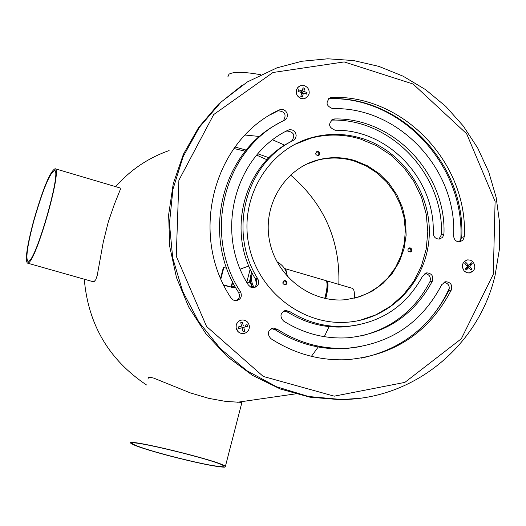 <?xml version="1.0" encoding="UTF-8"?>
<svg xmlns="http://www.w3.org/2000/svg" width="526" height="526" viewBox="0 0 526 526"><rect width="100%" height="100%" fill="white"/><g stroke="black" fill="none" stroke-linecap="round" stroke-linejoin="round"><path stroke-width="0.79" d="M146.484 384.94C108.921 359.804 88.19 324.562 84.278 279.214M115.641 186.651C130.428 169.911 148.247 157.885 169.109 150.574M147.997 379.213L148.247 377.661L150.12 377.28L153.671 378.089L190.3 392.896L208.815 398.373L225.687 401.423L241.907 402.41M120.165 187.992L120.362 189.406L114.392 204.246L108.29 221.926L103.267 242.085L97.244 275.387L95.778 279.668L94.108 281.62L92.905 281.653L27.516 263.118M250.415 278.07L249.225 282.653L246.845 281.962L250.212 268.983M220.611 278.096L223.366 267.543L226.699 268.148M240.244 269.102L248.89 265.985M223.931 285.348L233.82 287.794L235.47 287.242M220.913 278.819L223.912 267.339M234.787 286.012L231.486 287.124L223.734 284.941M247.325 283.284L249.225 282.653M252.835 287.729L251.402 284.507L250.468 279.911L250.521 276.4L251.599 271.883M283.54 281.088L282.935 283.534M256.589 284.198L255.334 278.714M287.433 276.604C286.414 269.91 282.942 264.999 277.031 261.856M252.151 272.968L251.454 277.222L251.586 280.47L252.27 283.652L253.999 287.637M168.82 455.601C148.24 450.078 136.221 446.166 132.762 443.852C124.366 437.816 220.276 461.151 223.688 465.977L222.722 466.759C213.839 466.306 195.876 462.584 168.82 455.601M168.465 455.621C147.109 449.894 134.63 445.831 131.04 443.431C122.315 437.159 221.867 461.381 225.398 466.384L224.385 467.2C215.16 466.72 196.52 462.86 168.465 455.621M326.159 280.805L326.705 280.838C328.52 282.238 328.395 287.347 326.317 296.177L325.66 298.604M352.269 288.307L352.407 288.347C354.083 289.188 354.715 292.495 354.281 298.268M325.686 280.542L325.804 280.575C327.619 281.975 327.488 287.084 325.416 295.914L324.733 298.406M326.436 281.121L326.554 281.16C328.336 282.528 328.211 287.538 326.179 296.191L325.528 298.577M28.72 261.225L27.865 261.356C25.564 258.187 27.576 244.616 33.901 220.644C42.882 189.623 49.773 172.883 54.586 170.444C61.68 170.569 36.504 258.996 28.72 261.225M33.631 220.821C42.948 188.63 50.102 171.272 55.098 168.728C62.462 168.853 36.32 260.672 28.246 262.941L27.365 263.079C24.978 259.785 27.069 245.701 33.631 220.821M245.116 135.031L259.594 136.49M272.731 139.863L284.75 145.202M268.95 157.747L257.865 153.802M246.201 150.081L235.004 147.037M260.58 74.699C244.057 71.753 233.531 71.575 228.994 74.179L227.824 76.927M249.396 326.337C248.64 322.129 246.168 320.005 241.986 319.966L239.639 320.656L237.463 322.451L236.22 325.022L236.128 327.895L238.133 331.682L240.553 333.201L243.354 333.576C247.305 332.846 249.317 330.433 249.396 326.337M248.377 330.499L246.221 332.662L243.334 333.609C239.198 333.523 236.759 331.4 236.016 327.231L236.319 324.588L237.193 322.8L238.534 321.353L240.862 320.176M245.576 326.83L245.129 325.153L247.102 324.627L247.549 326.311L238.824 328.612L238.377 326.922L241.612 326.074L238.377 326.929M245.129 325.153L247.102 324.627M243.097 331.65L244.748 331.229L243.097 331.663L242.059 327.757M243.709 327.323L244.748 331.229M241.612 326.074L240.724 322.727L242.368 322.293L243.262 325.64M240.724 322.74L242.368 322.293M473.012 261.816L470.54 260.186L467.667 259.857C462.183 261.981 461.032 265.696 464.215 271.002L466.654 272.632L469.501 272.974C475.037 270.883 476.208 267.169 473.012 261.816M473.617 270.568L469.074 273.033L466.641 272.652L464.208 271.035C461.098 266.195 461.979 262.527 466.851 260.022M467.792 267.905L467.134 267.208L469.731 266.518L471.98 268.898L470.855 270.068L468.613 267.688L466.01 268.372L465.418 268.99M470.191 269.365L471.98 268.898M468.613 267.688L466.384 270.009L465.234 268.799L467.463 266.478L464.787 263.644L465.911 262.474L468.587 265.308L466.805 265.781M468.587 265.308L471.184 262.605L472.328 263.815L469.731 266.518M467.134 267.208L469.534 264.322M469.718 264.512L472.328 263.815M304.363 85.672L300.458 85.685L299.156 86.29L297.131 88.315L296.217 92.583L297.203 95.423L300.596 98.303L303.482 98.756L306.882 97.441L309.058 94.069C309.676 90.064 308.111 87.263 304.363 85.672M306.125 97.954L303.456 98.77L300.57 98.316L298.097 96.639L296.532 94.069L296.486 89.657L297.999 87.198L300.431 85.699M300.267 92.135L302.213 90.985L303.042 87.783L304.659 88.296L303.831 91.491L301.766 92.707M301.345 94.332L303.41 93.122L302.417 96.929L300.806 96.422L301.792 92.615L298.051 91.439L298.472 89.808L302.213 90.985M304.659 88.296L302.595 89.519M301.74 92.596L302.148 91.024M303.831 91.491L307.033 92.504L306.612 94.134L303.41 93.122M303.232 93.227L301.753 92.76M307.033 92.504L305.073 93.648M355.76 297.907L367.694 293.383L378.529 286.65L387.892 277.945L395.467 267.576L401.016 255.892L404.343 243.314L405.349 230.25L404.001 217.159L400.345 204.469L394.5 192.621L386.669 182.016L377.109 173.008L366.135 165.92L354.13 160.995C342.209 157.432 330.275 157.096 318.315 159.996L306.145 164.336M354.971 160.614L367.661 165.894L379.161 173.593L389.036 183.396L396.926 194.929L402.528 207.744L405.631 221.367L406.125 235.273L403.981 248.943L399.287 261.849L392.199 273.507L382.994 283.461L372.007 291.319L359.652 296.776L346.404 299.603C311.668 303.62 276.341 276.893 269.529 240.842C262.31 204.864 285.197 167.787 319.124 159.608C331.091 156.709 343.044 157.044 354.971 160.614M285.131 284.908L286.059 283.856L286.111 282.423L285.283 281.259L283.849 280.877M285.408 280.7L286.69 281.712L286.979 282.929L286.565 284.093L285.191 284.901C282.317 283.83 282.114 282.409 284.566 280.634L285.408 280.7M318.21 155.65L318.953 154.243L318.671 152.948L317.711 152.047L316.363 151.889M318.21 151.527L319.197 152.165L319.762 153.625L319.236 155.052L318.263 155.637C315.324 154.914 314.942 153.533 317.112 151.501L318.21 151.527M409.991 252.085L410.839 251.047L410.865 249.659L410.056 248.535L408.774 248.147M410.339 247.95L411.575 248.943L411.865 250.126L411.483 251.264L410.175 252.072C407.387 251.053 407.163 249.659 409.498 247.891L410.339 247.95M294.573 144.472L311.044 138.121C327.501 133.768 343.951 134.071 360.402 139.028L376.392 145.656L390.969 155.19L403.626 167.281L413.942 181.503L421.563 197.362L426.238 214.312L427.802 231.769L426.205 249.133L421.49 265.808L413.817 281.219L403.435 294.823L390.693 306.139L376.018 314.758L359.915 320.354M236.516 300.629L233.373 300.09L230.98 297.92C188.571 234.32 213.471 140.094 279.253 109.934L281.219 109.382L283.567 109.71L285.618 110.986L287.005 112.998L287.472 115.378L286.946 117.699L285.519 119.553L283.823 120.546C224.227 148.503 202.03 234.077 240.533 291.851C242.322 296.302 240.98 299.228 236.516 300.629L238.488 298.873L239.317 297.052L239.475 295.033L238.607 292.476C201.136 236.135 221.216 152.921 278.32 123.525M283.389 120.77C286.782 114.707 284.993 111.387 278.03 110.795L270.824 114.523M361.388 358.114C401.095 349.455 430.229 326.942 448.796 290.582C450.059 286.019 448.435 283.264 443.937 282.317M441.761 284.619L445.824 281.712C450.716 282.271 452.551 285.026 451.315 289.971C429.223 332.241 394.441 355.484 346.963 359.692C319.834 360.836 294.475 353.827 270.89 338.665C266.846 333.911 267.649 330.374 273.296 328.066L277.504 329.407C299.307 343.254 322.701 349.52 347.699 348.199C390.463 343.991 421.819 322.8 441.761 284.619M361.217 346.549L345.457 348.639C320.538 349.961 297.203 343.715 275.466 329.907L271.449 328.559M291.338 141.448C295.684 135.537 294.185 132.039 286.848 130.954L284.862 131.875M257.865 278.964C259.634 283.363 258.325 286.275 253.94 287.696L250.738 287.157L248.311 284.921C214.476 232.407 234.55 155.9 287.972 130.198L290.056 129.639L292.377 130.001L294.389 131.303L295.737 133.308L296.177 135.669L295.645 137.97L294.218 139.804L292.541 140.817C245.524 164.145 227.949 231.525 257.424 278.241L257.865 278.964L255.886 279.622L255.452 278.905C226.062 232.341 243.591 165.171 290.47 141.902L292.541 140.817M253.894 287.702L255.412 286.466L256.609 284.132L256.635 281.482L255.886 279.622M438.967 239.113L441.459 234.622C443.878 174.829 391.528 118.975 332.583 120.079L331.268 120.237M334.773 118.935C393.882 117.831 446.377 173.863 443.957 233.833L442.662 237.305L439.532 239.06C435.738 239.1 433.634 237.141 433.227 233.182L433.24 232.367C434.91 179.123 388.418 129.666 336.035 130.251L335.233 130.251C328.494 127.41 327.843 123.709 333.28 119.132L334.773 118.935L332.583 120.079M360.744 336.068C391.804 328.402 414.85 310.32 429.873 281.831C431.195 277.163 429.538 274.375 424.903 273.474M432.339 281.186C414.159 314.883 386.084 333.74 348.127 337.758C325.16 339.198 303.62 333.609 283.507 320.998C279.497 316.31 280.259 312.786 285.802 310.439L290.102 311.767C308.275 322.964 327.691 327.803 348.343 326.284C381.547 322.471 406.23 305.862 422.404 276.466L426.803 272.843C431.793 273.395 433.641 276.176 432.339 281.186L429.873 281.831M359.889 324.595L346.108 326.797C325.509 328.309 306.152 323.483 288.031 312.326L283.928 310.984M289.405 311.326L287.334 311.885M459.27 241.894L461.762 237.39C465.622 164.796 401.779 96.389 329.953 98.559L328.586 98.743M332.675 108.652C325.982 105.871 325.292 102.175 330.604 97.573L332.136 97.343C404.159 95.18 468.179 163.803 464.32 236.621L463.018 240.093L459.888 241.842C456.127 241.861 454.05 239.909 453.642 235.977L453.668 235.161C456.811 168.747 398.228 106.528 332.675 108.652M361.816 138.351C403.159 150.975 432.306 194.449 429.104 237.982C426.198 281.541 391.206 318.546 348.363 322.129C303.101 326.363 257.595 291.272 248.699 244.288C239.304 197.388 268.543 149.022 312.372 137.431C328.855 133.071 345.339 133.38 361.816 138.351M329.085 326.613L324.318 336.686M318.217 346.989L311.431 356.326M233.932 148.503L245.261 151.232M256.708 155.15L266.978 159.759M290.516 174.987C324.082 203.884 340.19 240.349 338.843 284.388M449.375 288.097C442.905 302.443 434.141 315.127 423.082 326.14M340.552 98.914C409.11 103.793 465.517 171.252 460.73 240.52M358.758 398.366L340.118 399.681L309.919 397.189L280.404 389.023L252.579 375.413L227.436 356.766L205.876 333.701L188.683 306.993L176.48 277.57L169.72 246.477L168.636 214.805L173.264 183.679L183.41 154.197L198.683 127.384L218.52 104.141L242.19 85.238M495.084 275.368C478.818 345.608 414.047 399.398 341.505 399.51L308.591 396.505L276.591 386.794L246.812 370.685L220.506 348.771L198.802 321.919L182.634 291.213L172.706 257.937L169.438 223.471L172.955 189.268L183.094 156.761L199.38 127.285L221.098 102.024L247.299 81.971L276.88 67.867L301.944 61.246L327.731 58.8L353.603 60.549L378.924 66.401L403.094 76.185L425.547 89.624L445.765 106.377L463.294 126.023L477.74 148.089L488.766 172.055L496.143 197.362L499.7 223.418L499.345 249.62L495.084 275.368M493.283 274.283L461.348 338.744L404.862 382.389L334.24 396.163L263.276 376.458L206.573 326.488L176.263 256.182L178.893 180.227L213.694 114.556L272.955 72.503L344.168 61.923L413.088 84.015L466.661 133.775L495.104 201.425L493.283 274.283M231.059 287.051L232.479 281.614M231.486 287.124L232.775 282.199M286.894 273.855L285.671 268.858M240.533 291.851L238.607 292.476M279.253 109.934L277.222 111.117M451.315 289.971L448.796 290.582M277.504 329.407L275.466 329.907M276.814 328.954L274.776 329.454M287.972 130.198L285.914 131.322M257.424 278.241L255.452 278.905M443.957 233.833L441.459 234.622M290.102 311.767L288.031 312.326M332.136 97.343L329.953 98.559M464.32 236.621L461.762 237.39M295.349 393.895L237.298 402.265M325.804 280.575L284.5 268.51M249.903 280.036L251.757 287.544M132.762 443.852L132.94 443.175M225.398 466.384L241.94 402.285M326.705 280.838L352.407 288.347M55.098 168.728L120.303 188.032M319.124 159.608L318.315 159.996M284.566 280.634L283.889 280.851M317.112 151.501L316.396 151.856M409.498 247.891L408.939 248.062M280.062 109.605L278.03 110.795M445.824 281.712L444.49 282.048M347.699 348.199L345.457 348.639M273.296 328.066L271.613 328.487M288.905 129.837L286.848 130.954M333.28 119.132L331.4 120.119M426.803 272.843L425.402 273.224M348.343 326.284L346.108 326.797M285.802 310.439L284.093 310.905M330.604 97.573L328.711 98.632M312.372 137.431L311.044 138.121M341.505 399.51L340.118 399.681"/></g></svg>
